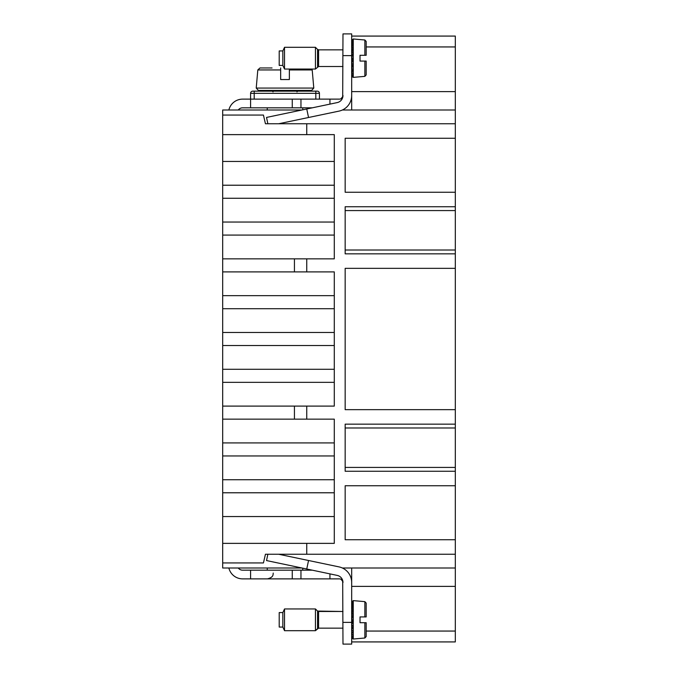 <?xml version="1.0" encoding="UTF-8"?>
<svg xmlns="http://www.w3.org/2000/svg" width="678" height="678" viewBox="0 0 678 678"><rect width="100%" height="100%" fill="white"/><g stroke="black" fill="none" stroke-linecap="round" stroke-linejoin="round"><path stroke-width="1.02" d="M351.679 36.078L455.311 36.078L455.311 568.003L342.382 568.003M301.956 109.997L222.689 109.997L222.689 568.003L301.956 568.003M455.311 554.24L265.445 554.24L263.437 562.935L222.689 562.935M455.311 268.344L345.161 268.344L345.161 409.656L455.311 409.656M455.311 253.843L345.161 253.843L345.161 206.739L455.311 206.739M455.311 192.247L345.161 192.247L345.161 138.261L455.311 138.261M455.311 123.76L306.753 123.76L306.753 134.634L334.288 134.634L334.288 258.852L306.753 258.852L306.753 271.895L334.288 271.895L334.288 406.105L306.753 406.105L306.753 419.148L334.288 419.148L334.288 543.366L306.753 543.366L306.753 554.24M455.311 539.739L345.161 539.739L345.161 485.753L455.311 485.753M455.311 471.261L345.161 471.261L345.161 424.157L455.311 424.157M455.311 109.997L342.382 109.997M222.689 543.366L306.753 543.366M306.753 406.105L294.43 406.105L294.43 419.148L306.753 419.148M294.43 419.148L222.689 419.148M306.753 258.852L294.43 258.852L294.43 271.895L306.753 271.895M294.43 271.895L222.689 271.895M222.689 134.634L306.753 134.634M306.753 123.76L265.445 123.76L263.437 115.065L222.689 115.065M334.288 185.221L222.689 185.221M334.288 198.264L222.689 198.264M334.288 332.474L222.689 332.474M334.288 345.526L222.689 345.526M334.288 479.736L222.689 479.736M334.288 492.779L222.689 492.779M351.679 568.003L351.679 586.394L455.311 586.394L455.311 568.003M351.679 109.997L351.679 91.606L455.311 91.606M334.288 516.551L222.689 516.551M334.288 455.963L222.689 455.963M334.288 442.92L222.689 442.92M294.43 406.105L222.689 406.105M334.288 382.341L222.689 382.341M334.288 369.29L222.689 369.29M334.288 308.71L222.689 308.71M334.288 295.659L222.689 295.659M294.43 258.852L222.689 258.852M334.288 235.08L222.689 235.08M334.288 222.037L222.689 222.037M334.288 161.449L222.689 161.449M455.311 210.578L345.161 210.578M455.311 250.013L345.161 250.013M455.311 427.988L345.161 427.988M455.311 467.422L345.161 467.422M342.983 622.362L351.679 622.362L351.679 644.1L342.983 644.1L342.687 581.054A3.627 3.627 0 0 0 339.364 578.876L339.864 578.91M342.983 55.638L351.679 55.638L351.679 33.9L342.983 33.9L342.687 96.946A3.627 3.627 0 0 1 339.364 99.124L300.956 99.124L300.956 107.819L242.614 107.819A5.432 5.432 0 0 0 238.266 109.997M351.679 641.922L455.311 641.922L455.311 586.394M238.266 568.003A5.432 5.432 0 0 0 242.614 570.181L312.312 570.181M228.867 568.003A14.128 14.128 0 0 0 242.614 578.876L250.589 578.876L250.589 570.181M250.589 578.876L292.26 578.876L292.26 570.181M292.26 578.876L300.956 578.876L300.956 570.181M300.956 578.876L339.364 578.876M351.679 579.749L351.255 578.842M342.687 581.054L342.983 582.504A7.246 7.246 0 0 0 337.229 575.41L306.753 569.011L308.541 560.503L339.017 566.893A15.941 15.941 0 0 1 351.679 582.504L351.679 622.362M267.861 554.24L266.53 560.57L306.753 569.011M278.675 554.24L308.541 560.503M351.619 581.054L351.679 582.504M342.229 580.292L342.865 581.588L341.017 579.275L342.644 580.961M278.675 123.76L339.017 111.107A15.941 15.941 0 0 0 351.679 95.496L351.679 55.638M267.861 123.76L266.53 117.43L306.753 108.989L308.541 117.497M342.687 96.946L342.983 95.496A7.246 7.246 0 0 1 337.229 102.59L306.753 108.989M312.312 107.819L300.956 107.819M300.956 99.124L292.26 99.124L292.26 107.819M319.431 99.124L319.431 93.327A2.178 2.178 0 0 0 317.262 91.149L315.812 91.149L317.262 91.149A2.178 2.178 0 0 1 319.431 93.327L250.589 93.327A2.178 2.178 0 0 1 252.758 91.149L254.208 91.149L252.758 91.149A2.178 2.178 0 0 0 250.589 93.327L250.589 99.124L292.26 99.124M228.867 109.997A14.128 14.128 0 0 1 242.614 99.124L250.589 99.124L250.589 107.819M351.679 98.251L351.255 99.157M351.619 96.946L351.679 95.496M342.644 97.039L341.017 98.725L342.865 96.412L342.229 97.708M339.364 99.124L339.864 99.09M315.812 99.124L315.812 91.149L254.208 91.149L254.208 99.124M282.455 79.555L280.658 79.555L280.658 69.944L257.81 69.944L259.979 67.961L272.048 67.961M280.658 67.961L280.658 79.555L289.362 79.555L289.362 69.046L289.362 79.555L287.54 79.555M261.649 90.428L311.626 90.428L258.394 90.428L256.225 88.064L313.787 88.064L311.626 90.428M259.979 67.961L271.514 67.961M279.209 627.065L282.836 627.065L279.209 627.065L279.209 612.573L282.836 612.573L284.523 608.954L284.523 630.693L282.836 627.065L282.836 612.573L279.209 612.573M315.448 630.693L284.523 630.693L315.448 630.693L317.558 628.582L317.558 611.064L342.983 611.488L318.584 611.488L318.584 628.159L342.983 628.159L318.584 628.159L315.448 630.693L315.448 608.954L284.523 608.954L282.836 612.573M366.179 622.718L364.857 622.718L364.857 638.006L366.179 636.566L366.179 622.718L360.018 622.718L360.018 616.921L364.857 616.921L360.018 616.921M364.857 622.718L360.018 622.718M351.679 636.634L353.213 638.142C352.619 638.99 352.111 638.803 351.679 637.574L351.687 637.625M351.679 637.574L353.255 639.023L353.255 600.623L364.857 601.64L366.179 603.081L366.179 605.132M351.679 636.617L352.585 636.583L353.213 635.464L351.679 634.049M366.179 608.59L366.179 616.921L365.154 616.921M364.857 601.64L364.857 616.921L366.179 616.921L366.179 603.081M351.679 602.072L353.255 600.623M351.679 605.293L353.213 601.615L351.679 602.869L353.213 600.623M351.679 605.318L353.213 604.395L351.679 609.158M351.679 609.2L353.213 608.683L351.679 614.065M351.679 614.115L353.213 614.056L351.679 619.531M351.679 619.59L353.213 619.997L351.679 625.031M351.679 625.091L353.213 625.921L351.679 630.023M351.679 630.065L353.213 631.252L351.679 634.015M351.679 628.345L351.857 625.345M351.679 624.184L352.552 619.819M351.679 615.022L351.704 616.361L352.552 616.573M351.679 610.92L351.704 613.463L352.552 613.649M282.836 65.427L279.209 65.427L279.209 50.935L282.836 50.935L284.523 47.307L284.523 69.046L282.836 65.427L282.836 50.935M342.983 66.512L318.584 66.512L315.448 69.046L315.448 47.307L284.523 47.307M366.179 61.079L364.857 61.079L364.857 76.36L366.179 74.919L366.179 61.079L360.018 61.079L360.018 55.282L364.857 55.282L360.018 55.282M364.857 61.079L360.018 61.079M351.679 74.987L353.213 76.495C352.619 77.343 352.111 77.156 351.679 75.928L351.687 75.978M351.679 75.928L353.255 77.377L353.255 38.977L364.857 39.994L366.179 41.434L366.179 43.485M351.679 74.97L352.585 74.936L353.213 73.817L351.679 72.402M455.311 46.943L366.179 46.943L366.179 55.282L365.154 55.282M364.857 39.994L364.857 55.282L366.179 55.282L366.179 41.434M351.679 40.426L353.255 38.977M351.679 41.205L353.213 38.977M351.679 41.222L353.213 39.968L351.679 43.646M351.679 43.68L353.213 42.748L351.679 47.511M351.679 47.553L353.213 47.036L351.679 52.418M351.679 52.469L353.213 52.409L351.679 57.893M351.679 57.944L353.213 58.359L351.679 63.393M351.679 63.444L353.213 64.283L351.679 68.376M351.679 68.427L353.213 69.605L351.679 72.368M351.679 66.698L351.857 63.698M351.679 62.537L352.552 58.181M351.679 53.376L351.704 54.715L352.552 54.926M351.679 49.274L351.704 51.816L352.552 52.003M351.679 631.676L351.696 630.167M351.679 70.029L351.696 68.52M351.679 46.324L351.687 47.409M351.679 46.053L351.687 47.392M366.179 631.057L455.311 631.057M329.94 578.876L329.94 573.876M329.94 99.124L329.94 104.124M313.787 88.064L312.202 69.944L289.362 69.944M317.558 66.936L317.558 49.418L315.448 47.307M318.584 66.512L318.584 49.841L317.558 49.418M267.251 570.181L267.251 568.003M302.761 570.181L302.761 568.181M273.259 573.08C272.878 574.334 274.09 577.139 267.463 578.876M267.251 107.819L267.251 109.997M302.761 107.819L302.761 109.819M257.81 69.944L256.225 88.064M312.202 69.944L311.922 69.046M273.056 91.877L271.607 90.428M296.964 91.877L298.413 90.428M317.558 611.064L315.448 608.954L317.558 611.064M364.857 638.006L353.255 639.023M315.448 69.046L284.523 69.046M342.983 49.841L318.584 49.841M364.857 76.36L353.255 77.377"/></g></svg>
